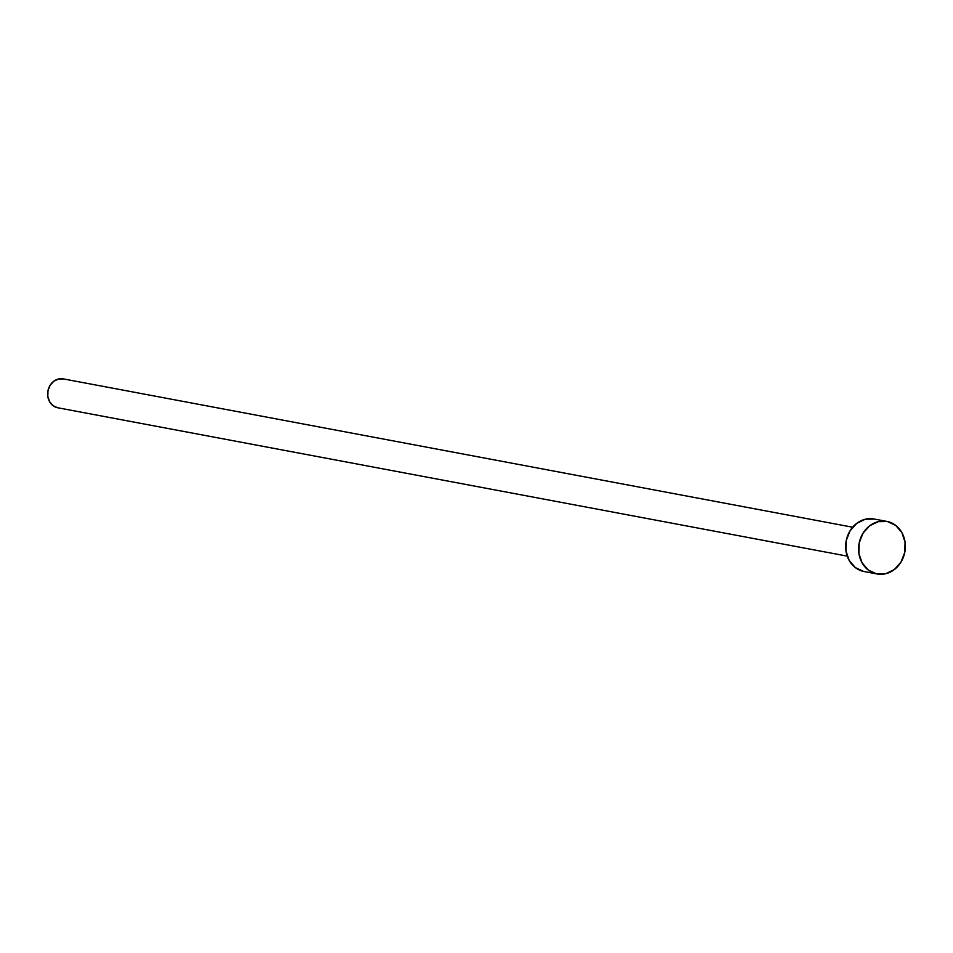 <?xml version="1.0" encoding="UTF-8"?>
<svg xmlns="http://www.w3.org/2000/svg" width="953" height="953" viewBox="0 0 953 953"><rect width="100%" height="100%" fill="white"/><g stroke="black" fill="none" stroke-linecap="round" stroke-linejoin="round"><path stroke-width="1.43" d="M63.22 378.877L852.661 527.223L63.458 378.925A14.7 12.794 100.6 0 0 63.22 378.877A14.7 12.794 100.6 0 0 47.96 390.825A14.7 12.794 100.6 0 0 57.549 407.729L847.229 556.123L57.549 407.729A14.7 12.794 100.6 0 0 57.788 407.777A14.7 12.794 100.6 0 0 58.038 407.824M876.593 573.873A26.732 23.265 -79.4 0 1 859.153 543.15A26.732 23.265 -79.4 0 1 886.909 521.422A26.732 23.265 -79.4 0 1 887.35 521.505A26.732 23.265 -79.4 0 1 904.79 552.24A26.732 23.265 -79.4 0 1 877.034 573.968A26.732 23.265 -79.4 0 1 876.593 573.873L863.656 571.443L876.593 573.873L868.29 570.049L862.072 562.818L858.879 553.276L859.201 542.888L863.001 533.239L869.672 525.782L878.225 521.66L887.35 521.505L895.653 525.341L901.872 532.572L905.064 542.114L904.742 552.49L900.954 562.151L894.271 569.608L885.718 573.718L876.593 573.873M863.656 571.443L855.353 567.619L849.135 560.388L845.942 550.846L846.276 540.458L850.064 530.809L856.735 523.352L865.288 519.23L874.413 519.075A26.732 23.265 100.6 0 0 873.972 518.992A26.732 23.265 100.6 0 0 846.216 540.708A26.732 23.265 100.6 0 0 863.656 571.443A26.732 23.265 100.6 0 0 864.097 571.538A26.732 23.265 100.6 0 0 864.538 571.609M57.549 407.729L52.987 405.621L49.568 401.642L47.805 396.4L47.984 390.694L50.068 385.381L53.749 381.283L58.443 379.008L63.458 378.925M886.909 521.422L873.972 518.992M877.034 573.968L864.097 571.538M847.229 556.123L57.788 407.777"/></g></svg>
